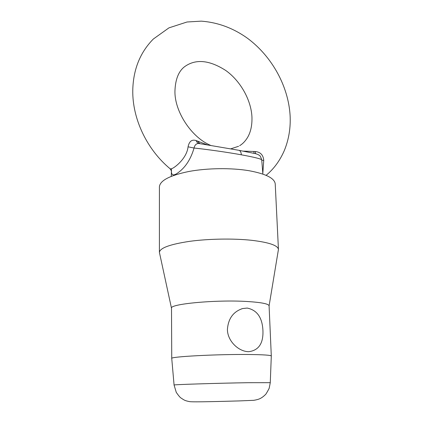 <?xml version="1.0" encoding="UTF-8"?>
<svg xmlns="http://www.w3.org/2000/svg" width="423" height="423" viewBox="0 0 423 423"><rect width="100%" height="100%" fill="white"/><g stroke="black" fill="none" stroke-linecap="round" stroke-linejoin="round"><path stroke-width="0.63" d="M247.154 308.066L242.553 308.573C233.253 311.672 228.203 318.662 227.41 329.549C227.553 341.382 238.947 351.719 248.687 351.677L248.856 351.677C258.728 350.35 263.423 343.323 262.937 330.596C262.318 317.551 257.057 310.043 247.154 308.066M248.787 354.5C217.01 354.141 169.353 356.711 171.743 358.461L174.075 385.025C171.801 384.634 217.824 383.164 248.502 382.693L270.271 382.672L271.302 356.029C270.953 355.177 263.45 354.67 248.787 354.5M271.302 356.029L269.086 305.845C268.69 303.825 261.298 302.376 246.921 301.488C215.772 299.569 169.174 304.015 171.505 308.23L171.743 358.461M269.086 305.919L278.44 249.443C277.937 245.435 269.033 242.395 251.722 240.312C233.607 238.345 208.671 238.752 189.684 241.332C170.067 244.288 159.973 247.963 159.402 252.351L171.505 308.304M278.44 249.443L275.23 183.963C274.643 178.268 265.924 173.853 249.068 170.718C231.434 167.741 207.238 168.042 188.817 171.489C169.776 175.46 159.973 180.563 159.413 186.797L159.402 252.351M266.093 175.339C273.824 168.973 279.915 160.677 284.362 150.445C288.867 139.394 290.775 127.656 290.088 115.236C288.275 86.081 272 56.587 247.762 38.472C233.48 28.177 217.977 22.403 201.263 21.15L187.029 21.996L168.941 27.865L153.322 39.032C140.098 52.457 133.245 69.525 132.769 90.247C132.283 118.958 147.077 149.642 169.988 168.661C170.633 169.131 171.807 168.835 173.515 167.762C177.85 165.092 186.966 156.896 188.066 146.823C189.192 141.314 191.883 139.225 196.129 140.563L207.228 144.83M243.257 151.117L255.138 151.519C260.409 151.994 263.275 154.95 263.735 160.391L262.815 173.34M262.879 174.091L261.731 159.915C261.488 158.974 254.699 157.271 241.353 154.807C227.188 152.238 207.735 149.472 194.057 148.029C190.895 158.852 185.782 166.916 178.723 172.224C173.181 176.613 170.776 175.534 171.5 168.983M241.353 154.807C241.131 152.148 240.296 150.646 238.852 150.297L199.201 143.545C196.526 143.265 194.813 144.756 194.057 148.029L188.066 146.823M197.324 140.981L199.931 143.661M199.122 143.534C197.758 143.223 196.758 142.228 196.129 140.563M253.737 151.445L254.144 153.316M255.138 151.519L255.719 153.702M263.735 160.391L261.763 160.269M241.644 308.843L242.553 308.573M174.075 385.025L176.275 392.385C178.458 395.516 179.992 397.361 180.875 397.916C184.502 400.317 184.729 400.65 189.774 401.66C194.3 402.167 219.881 401.464 239.18 400.919L252.589 400.364C254.128 400.47 258.627 399.354 259.775 398.709C261.583 397.895 263.434 396.557 265.321 394.696C265.75 394.527 267.035 392.412 269.171 388.351L270.271 382.672M239.64 145.686C242.643 143.936 245.287 141.187 247.571 137.449C250.675 132.166 252.145 125.499 251.965 117.446C251.357 100.521 240.724 81.126 225.75 70.477C209.359 59.987 195.648 58.723 184.618 66.675C178.601 71.238 175.381 79.328 174.948 90.95C174.366 111.371 191.519 137.507 210.68 145.396M230.773 148.838L238.604 146.284M199.201 143.545L238.852 150.297L255.714 153.702L258.035 154.506C259.109 155.68 259.896 154.067 261.731 159.899M171.447 170.728L171.267 176.333M171.526 171.014L169.988 168.661"/></g></svg>

